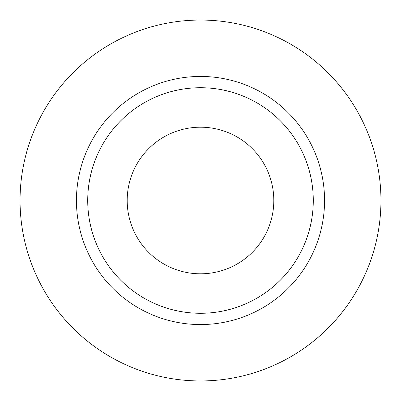 <?xml version="1.0" encoding="UTF-8"?>
<svg xmlns="http://www.w3.org/2000/svg" width="401" height="401" viewBox="0 0 401 401"><rect width="100%" height="100%" fill="white"/><g stroke="black" fill="none" stroke-linecap="round" stroke-linejoin="round"><path stroke-width="0.6" d="M127.192 200.5A73.308 73.308 0 0 0 200.5 273.808A73.308 73.308 0 0 0 273.808 200.5A73.308 73.308 0 0 0 200.5 127.192A73.308 73.308 0 0 0 127.192 200.5M313.281 200.5A112.781 112.781 0 0 0 200.5 87.719A112.781 112.781 0 0 0 87.719 200.5A112.781 112.781 0 0 0 200.5 313.281A112.781 112.781 0 0 0 313.281 200.5M380.95 200.5A180.45 180.45 0 0 0 200.5 20.05A180.45 180.45 0 0 0 20.05 200.5A180.45 180.45 0 0 0 200.5 380.95A180.45 180.45 0 0 0 380.95 200.5M324.559 200.5A124.059 124.059 0 0 1 200.5 324.559A124.059 124.059 0 0 1 76.441 200.5A124.059 124.059 0 0 1 200.5 76.441A124.059 124.059 0 0 1 324.559 200.5"/></g></svg>
